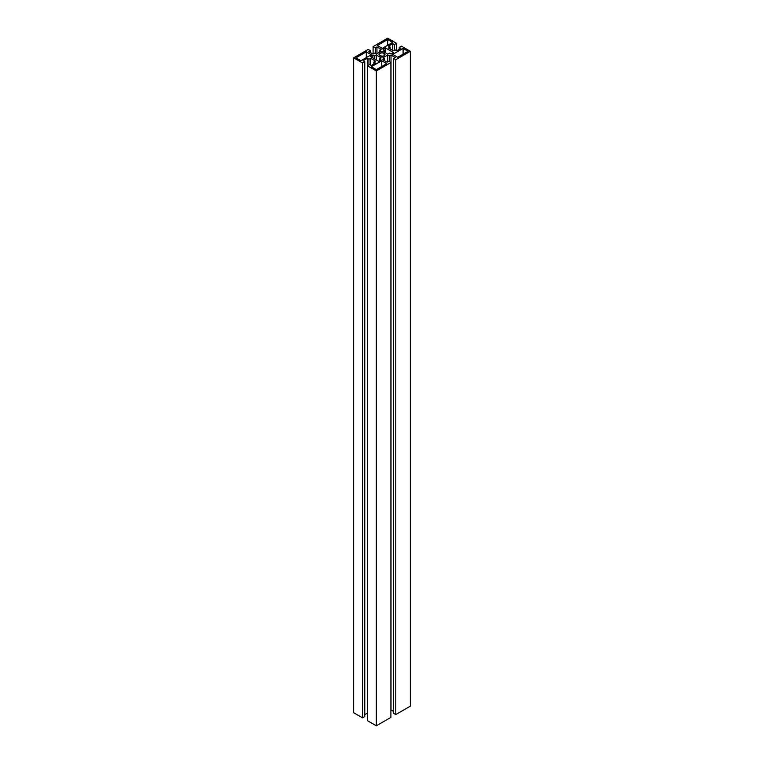 <?xml version="1.0" encoding="UTF-8"?>
<svg xmlns="http://www.w3.org/2000/svg" width="764" height="764" viewBox="0 0 764 764"><rect width="100%" height="100%" fill="white"/><g stroke="black" fill="none" stroke-linecap="round" stroke-linejoin="round"><path stroke-width="1.15" d="M379.87 55.801A3.008 1.738 180 0 1 378.992 54.569A3.008 1.738 180 0 1 380.844 52.964A3.008 1.738 180 0 1 384.13 53.346L384.13 55.801L384.13 53.346A3.008 1.738 180 0 1 385.008 54.569A3.008 1.738 180 0 1 383.156 56.173A3.008 1.738 180 0 1 379.87 55.801L379.049 54.234L380.844 52.964L383.156 52.964L384.951 54.234L384.779 55.237L383.156 56.173L379.87 55.801M369.633 64.529L367.427 65.8L367.427 720.662L367.427 65.8L376.327 70.947L376.327 725.8L367.427 720.662L376.327 725.8L390.901 717.386L390.901 62.524L376.327 70.947L376.327 725.8L390.901 717.386L390.901 62.524L388.695 61.254L390.901 62.524L376.327 70.947L367.427 65.8L369.633 64.529L371.285 65.475L369.633 64.529M387.052 62.199L388.695 61.254L387.052 62.199L382.85 59.773L387.052 62.199M384.493 60.728L384.493 58.828L382.85 59.773L384.493 58.828L384.493 60.728M382.793 57.844L384.493 58.828L382.793 57.844L387.673 55.027L382.793 57.844M387.673 61.836L387.673 55.027L387.673 61.836M389.373 61.645L389.373 56.011L387.673 55.027L389.373 56.011L389.373 61.645M390.901 709.985L391.015 55.065L389.373 56.011L391.015 55.065L391.015 709.918L393.565 711.389L390.901 709.985M395.217 57.481L391.015 55.065L395.217 57.481L393.565 58.436L395.217 57.481M393.565 713.289L393.565 58.436L393.565 713.289L395.781 714.569L395.781 59.716L393.565 58.436L395.781 59.716L395.781 714.569L410.354 706.156L410.354 51.293L395.781 59.716L410.354 51.293L410.354 706.156L395.781 714.569L393.565 713.289M401.453 46.155L410.354 51.293L401.453 46.155L399.238 47.435L401.453 46.155M399.238 49.335L399.238 47.435L399.238 49.335M400.88 48.38L399.238 47.435L400.88 48.38L396.688 50.806L400.88 48.38M395.045 49.861L396.688 50.806L395.045 49.861L393.345 50.835L395.045 49.861M388.465 48.027L393.345 50.835L388.465 48.027L390.165 47.043L388.465 48.027M390.165 49.001L390.165 47.043L390.165 49.001M388.523 46.088L390.165 47.043L388.523 46.088L392.715 43.672L388.523 46.088M392.715 50.481L392.715 43.672L392.715 50.481M394.367 50.252L394.367 44.618L392.715 43.672L394.367 44.618L394.367 50.252M396.573 50.739L396.573 43.338L394.367 44.618L396.573 43.338L396.573 50.739M387.673 38.2L396.573 43.338L387.673 38.2L373.099 46.614L373.099 54.015L373.099 46.614L375.305 47.893L375.305 53.528L375.305 47.893L376.948 46.938L376.948 53.757L376.948 46.938L381.15 49.364L379.507 50.319L379.507 52.277L379.507 50.319L381.207 51.293L376.327 54.11L374.627 53.127L372.985 54.082L368.783 51.656L370.435 50.71L370.435 52.611L370.435 50.71L368.219 49.431L353.646 57.844L353.646 712.707L362.547 717.845L362.547 62.982L353.646 57.844L353.646 712.707L362.547 717.845L362.547 62.982L364.762 61.712L364.762 716.565L362.547 717.845L364.762 716.565L364.762 61.712L363.12 60.757L367.312 58.341L367.312 713.194L364.762 714.665L367.312 713.194L367.312 58.341L368.955 59.286L368.955 64.921L368.955 59.286L370.655 58.303L370.655 65.112L370.655 58.303L375.535 61.12L373.835 62.104L373.835 64.004L373.835 62.104L375.477 63.049L371.285 65.475L375.477 63.049L373.835 62.104L375.535 61.12L370.655 58.303L368.955 59.286L367.312 58.341L363.12 60.757L364.762 61.712L362.547 62.982L353.646 57.844L368.219 49.431L370.435 50.71L368.783 51.656L372.985 54.082L374.627 53.127L376.327 54.11L381.207 51.293L379.507 50.319L381.15 49.364L376.948 46.938L375.305 47.893L373.099 46.614L387.673 38.2M381.265 57.883L376.27 54.998L376.27 59.907L376.27 54.998L381.265 57.883L379.393 58.962L381.265 57.883M379.393 60.795L379.393 58.962L379.393 60.795M380.978 59.879L379.393 58.962L380.978 59.879L378.6 61.254L380.978 59.879M370.435 56.536L378.6 61.254L370.435 56.536L372.813 55.161L372.813 57.911L372.813 55.161L374.398 56.078L374.398 58.828L374.398 56.078L376.27 54.998L374.398 56.078L372.813 55.161L370.435 56.536M360.904 60.728L371.285 54.731L360.904 60.728L355.909 57.844L360.904 60.728M355.909 57.844L366.29 51.856L366.29 57.615L366.29 51.856L371.285 54.731L366.29 51.856L355.909 57.844M385.4 52.802L385.4 47.893L383.022 49.268L384.607 50.185L382.735 51.264L384.607 50.185L384.607 52.344L384.607 50.185L383.022 49.268L385.4 47.893L393.565 52.611L391.187 53.986L389.602 53.069L387.73 54.148L382.735 51.264L387.73 54.148L389.602 53.069L391.187 53.986L393.565 52.611L385.4 47.893L385.4 52.802M408.091 51.293L397.71 57.29L392.715 54.406L403.096 48.419L392.715 54.406L397.71 57.29L408.091 51.293L403.096 48.419L403.096 54.177L403.096 48.419L408.091 51.293M387.673 45.277L387.673 39.508L377.292 45.506L382.286 48.38L377.292 45.506L387.673 39.508L392.658 42.392L382.286 48.38L392.658 42.392L387.673 39.508L387.673 45.277M376.327 69.629L386.708 63.641L381.713 60.757L381.713 66.525L381.713 60.757L386.708 63.641L376.327 69.629L371.342 66.755L381.713 60.757L371.342 66.755L376.327 69.629"/></g></svg>
